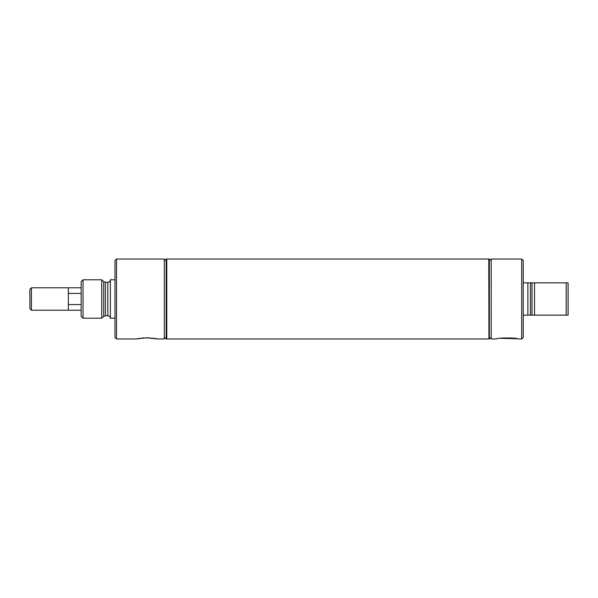 <?xml version="1.0" encoding="UTF-8"?>
<svg xmlns="http://www.w3.org/2000/svg" width="598" height="598" viewBox="0 0 598 598"><rect width="100%" height="100%" fill="white"/><g stroke="black" fill="none" stroke-linecap="round" stroke-linejoin="round"><path stroke-width="0.9" d="M31.425 287.788L31.425 310.213L29.9 308.688L29.9 289.312L31.425 287.788L81.156 287.773M68.344 287.773L68.344 293.416L81.156 293.416M81.156 304.584L68.344 304.584L68.344 310.227L81.156 310.227M68.344 293.416L68.344 304.584M31.425 310.213L68.344 310.213M116.528 259.016L116.528 338.984L114.988 337.444L114.988 260.556L116.528 259.016L164.323 259.016L164.323 338.984L158.283 338.984M146.226 337.773L158.283 338.984L147.28 337.765L136.426 338.946M147.28 337.765L155.861 338.513M136.725 338.887L138.205 338.595M139.297 338.408L140.463 338.236M142.242 338.019L143.969 337.877M166.595 299L166.595 338.984L166.184 338.984L166.184 259.016L166.595 259.016L166.595 299M83.047 279.782L81.156 281.665L81.156 316.335L83.047 318.218L101.742 318.218L101.742 279.782L83.047 279.782L83.047 318.218M114.988 279.842L110.376 279.714L110.376 317.344M553.098 282.854L537.624 282.854L566.209 282.854L566.209 315.146L523.25 315.146M560.132 315.146L537.624 315.146M523.25 282.854L544.658 282.854M534.53 282.854L534.53 315.146L534.53 282.854M566.209 282.854L568.1 282.854L568.1 315.146L566.209 315.146M523.25 260.556L523.25 337.444L521.71 338.984L521.71 259.016L523.25 260.556M521.71 338.984L518.369 338.984C518.324 337.638 496.422 337.631 496.355 338.984L491.212 338.984L491.212 259.016L521.71 259.016M499.921 338.326L517.016 338.707M488.94 259.016L488.94 338.984L489.351 338.984L489.351 259.016L488.94 259.016M491.212 260.885L489.351 259.016M491.212 337.115L489.351 338.984M527.862 282.854L527.862 315.146M488.94 338.812L488.768 259.016L166.767 259.016L166.767 338.984L488.768 338.984M101.742 279.782L103.716 281.583L103.716 316.417L101.742 318.218M103.716 281.583L105.427 282.249L105.427 315.751L103.716 316.417M105.427 282.249L107.834 282.249L107.834 315.751C109.374 315.901 110.226 316.746 110.376 318.286M530.404 282.854L530.404 315.146M531.988 282.854L531.988 315.146M116.528 338.984L136.269 338.984M164.323 337.115L166.184 338.984M164.323 260.885L166.184 259.016M107.834 282.249C109.374 282.099 110.226 281.254 110.376 279.714M105.427 315.751L107.834 315.751M110.376 318.158L114.988 318.158"/></g></svg>
